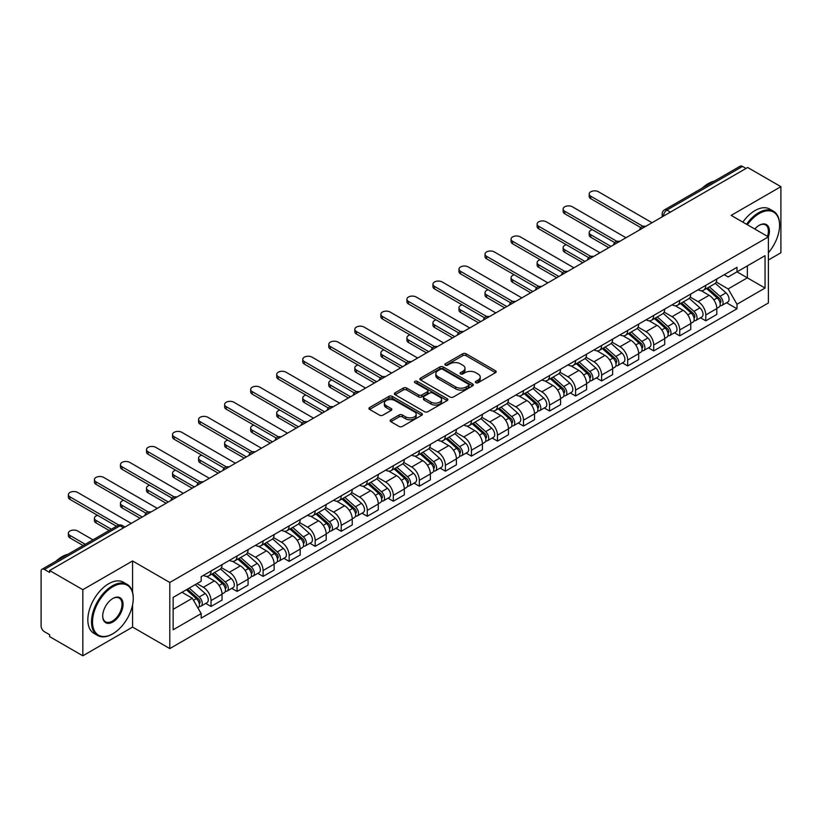 <?xml version="1.0" encoding="UTF-8"?>
<svg xmlns="http://www.w3.org/2000/svg" width="822" height="822" viewBox="0 0 822 822"><rect width="100%" height="100%" fill="white"/><g stroke="black" fill="none" stroke-linecap="round" stroke-linejoin="round"><path stroke-width="1.23" d="M475.815 382.713A1.623 0.935 0 0 0 478.106 382.713L495.512 372.664A2.322 1.336 0 0 0 496.19 371.719A2.322 1.336 0 0 0 495.512 370.773L466.023 353.748A2.322 1.336 0 0 0 462.745 353.748L445.339 363.797A1.623 0.935 0 0 0 444.866 364.454A1.623 0.935 0 0 0 445.339 365.122A1.623 0.935 0 0 0 447.63 365.122L449.881 363.817A7.419 4.285 0 0 1 460.371 363.817L462.827 365.235A7.419 4.285 0 0 1 464.995 368.266A7.419 4.285 0 0 1 462.827 371.297L460.577 372.592A1.623 0.935 0 0 0 460.104 373.26A1.623 0.935 0 0 0 460.577 373.918A1.623 0.935 0 0 0 462.868 373.918L465.118 372.613A7.419 4.285 0 0 1 475.609 372.613L478.065 374.031A7.419 4.285 0 0 1 480.233 377.062A7.419 4.285 0 0 1 478.065 380.093L475.815 381.387A1.623 0.935 0 0 0 475.342 382.055A1.623 0.935 0 0 0 475.815 382.713L475.815 381.387M390.82 419.775A2.322 1.336 0 0 0 390.142 420.72A2.322 1.336 0 0 0 390.82 421.665L399.091 426.443A2.322 1.336 0 0 0 402.369 426.443L421.707 415.274A2.322 1.336 0 0 0 422.385 414.329A2.322 1.336 0 0 0 421.707 413.384L392.207 396.358A2.322 1.336 0 0 0 388.929 396.358L369.602 407.527A2.322 1.336 0 0 0 368.924 408.472A2.322 1.336 0 0 0 369.602 409.418L379.6 415.182A2.322 1.336 0 0 0 382.867 415.182L391.149 410.404A2.322 1.336 0 0 0 391.827 409.459A2.322 1.336 0 0 0 391.149 408.513L386.186 405.657A6.196 3.576 0 0 1 384.377 403.119A6.196 3.576 0 0 1 388.2 399.821A6.196 3.576 0 0 1 394.95 400.591L414.37 411.801A6.196 3.576 0 0 1 416.189 414.329A6.196 3.576 0 0 1 412.356 417.638A6.196 3.576 0 0 1 405.606 416.867L402.369 414.997A2.322 1.336 0 0 0 399.091 414.997L390.82 419.775L390.82 421.665M169.794 582.469L132.578 560.974L82.827 589.693L49.618 570.519L747.681 167.493L780.9 186.666L731.159 215.385L768.385 236.88L169.794 582.469L169.794 648.579L768.385 302.989L768.385 236.88A14.395 8.312 -60 0 0 759.199 225.31L759.199 225.31A14.395 8.312 -60 0 0 754.781 229.03M450.045 397.026A2.322 1.336 0 0 0 453.323 397.026L472.66 385.857A2.322 1.336 0 0 0 473.338 384.912A2.322 1.336 0 0 0 472.66 383.966L443.171 366.941A2.322 1.336 0 0 0 439.893 366.941L420.556 378.099A2.322 1.336 0 0 0 419.878 379.045A2.322 1.336 0 0 0 420.556 379.99L450.045 397.026M415.552 383.062A1.623 0.935 0 0 1 417.196 383.299L447.147 400.591L427.851 411.73A2.322 1.336 0 0 1 424.573 411.73L395.074 394.704L395.074 392.813A2.322 1.336 0 0 0 394.396 393.759A2.322 1.336 0 0 0 395.074 394.704M395.074 392.813L403.355 388.035A2.322 1.336 0 0 1 406.633 388.035L418.593 394.94A2.322 1.336 0 0 0 421.871 394.94L427.358 391.775A2.322 1.336 0 0 0 428.036 390.83A2.322 1.336 0 0 0 427.358 389.885L414.905 382.692A1.623 0.935 0 0 1 414.432 382.025A1.623 0.935 0 0 1 415.429 381.161A1.623 0.935 0 0 1 417.196 381.367L447.178 398.68A2.322 1.336 0 0 1 447.856 399.626A2.322 1.336 0 0 1 447.178 400.571L447.178 398.68M82.827 589.693L82.827 655.802L49.618 636.629L49.618 634.697L44.439 631.717A4.716 2.723 -120 0 1 41.1 625.932L41.1 571.382A4.716 2.723 -120 0 1 42.076 569.225L117.69 525.566A4.716 2.723 60 0 1 120.053 525.803L44.439 569.451A4.716 2.723 -120 0 0 42.076 569.225M768.385 260.009L780.9 252.775L780.9 186.666M82.827 655.802L132.578 627.083L169.794 648.579M49.618 570.519L49.618 572.441L44.439 569.451M670.392 212.107L666.889 210.083A4.716 2.723 60 0 0 664.536 209.846L740.149 166.198A4.716 2.723 60 0 1 742.513 166.424L666.889 210.083A4.716 2.723 120 0 0 663.549 215.867L663.549 216.063M746.016 168.448L742.513 166.424M705.779 285.347A10.861 6.268 60 0 1 703.54 290.228L714.554 283.867A10.861 6.268 -120 0 0 716.805 278.987M690.151 297.04L698.104 301.643A10.861 6.268 60 0 1 705.79 314.939L716.805 308.579A10.861 6.268 -120 0 0 709.119 295.283L701.238 290.721M716.805 308.579L716.805 314.456L705.79 320.816L700.498 317.765M703.54 290.228A10.861 6.268 60 0 1 698.186 289.734M705.79 314.939L705.79 320.816M679.743 300.39A10.861 6.268 60 0 1 677.492 305.26L688.517 298.9A10.861 6.268 -120 0 0 690.757 294.029M674.461 332.797L679.743 335.849L690.757 329.488L690.757 323.611A10.861 6.268 -120 0 0 683.082 310.315L675.201 305.763M677.492 305.26A10.861 6.268 60 0 1 672.149 304.767M664.114 312.083L672.067 316.675A10.861 6.268 60 0 1 679.743 329.971L679.743 335.849M653.706 315.422A10.861 6.268 60 0 1 651.456 320.292L662.47 313.932A10.861 6.268 -120 0 0 664.721 309.062M648.424 347.84L653.706 350.881L664.721 344.521L664.721 338.643A10.861 6.268 -120 0 0 657.045 325.348L649.154 320.796M651.456 320.292A10.861 6.268 60 0 1 646.113 319.799M638.067 327.115L646.03 331.708A10.861 6.268 60 0 1 653.706 345.004L653.706 350.881M627.669 330.454A10.861 6.268 60 0 1 625.419 335.325L636.433 328.964A10.861 6.268 -120 0 0 638.684 324.094M622.388 362.872L627.669 365.924L638.684 359.563L638.684 353.676A10.861 6.268 -120 0 0 631.008 340.38L623.117 335.828M625.419 335.325A10.861 6.268 60 0 1 620.065 334.842M612.03 342.147L619.983 346.74A10.861 6.268 60 0 1 627.669 360.036L627.669 365.924M601.622 345.487A10.861 6.268 60 0 1 599.372 350.367L610.397 343.997A10.861 6.268 -120 0 0 612.647 339.126M596.34 377.904L601.622 380.956L612.647 374.596L612.647 368.718A10.861 6.268 -120 0 0 604.961 355.412L597.08 350.86M599.372 350.367A10.861 6.268 60 0 1 594.029 349.874M585.994 357.18L593.946 361.772A10.861 6.268 60 0 1 601.622 375.079L601.622 380.956M575.585 360.519A10.861 6.268 60 0 1 573.335 365.4L584.35 359.039A10.861 6.268 -120 0 0 586.6 354.159M570.304 392.937L575.585 395.988L586.6 389.628L586.6 383.751A10.861 6.268 -120 0 0 578.924 370.445L571.043 365.893M573.335 365.4A10.861 6.268 60 0 1 567.992 364.906M559.946 372.212L567.91 376.805A10.861 6.268 60 0 1 575.585 390.111L575.585 395.988M549.548 375.551A10.861 6.268 60 0 1 547.298 380.432L558.313 374.072A10.861 6.268 -120 0 0 560.563 369.191M544.267 407.969L549.548 411.021L560.563 404.66L560.563 398.783A10.861 6.268 -120 0 0 552.887 385.487L544.996 380.925M547.298 380.432A10.861 6.268 60 0 1 541.955 379.939M533.91 387.244L541.862 391.847A10.861 6.268 60 0 1 549.548 405.143L549.548 411.021M523.501 390.594A10.861 6.268 60 0 1 521.261 395.464L532.276 389.104A10.861 6.268 -120 0 0 534.526 384.234M518.22 423.001L523.501 426.053L534.526 419.693L534.526 413.815A10.861 6.268 -120 0 0 526.84 400.52L518.959 395.968M521.261 395.464A10.861 6.268 60 0 1 515.908 394.971M507.873 402.287L515.826 406.88A10.861 6.268 60 0 1 523.501 420.176L523.501 426.053M497.464 405.626A10.861 6.268 60 0 1 495.214 410.497L506.229 404.136A10.861 6.268 -120 0 0 508.479 399.266M492.183 438.044L497.464 441.085L508.479 434.725L508.479 428.848A10.861 6.268 -120 0 0 500.804 415.552L492.923 411M495.214 410.497A10.861 6.268 60 0 1 489.871 410.003M481.826 417.319L489.789 421.912A10.861 6.268 60 0 1 497.464 435.208L497.464 441.085M471.427 420.659A10.861 6.268 60 0 1 469.177 425.529L480.192 419.169A10.861 6.268 -120 0 0 482.442 414.298M466.146 453.076L471.427 456.128L482.442 449.757L482.442 443.88A10.861 6.268 -120 0 0 474.767 430.584L466.875 426.032M469.177 425.529A10.861 6.268 60 0 1 463.834 425.046M455.789 432.351L463.752 436.944A10.861 6.268 60 0 1 471.427 450.24L471.427 456.128M445.39 435.691A10.861 6.268 60 0 1 443.14 440.561L454.155 434.201A10.861 6.268 -120 0 0 456.405 429.331M440.099 468.108L445.39 471.16L456.405 464.8L456.405 458.923A10.861 6.268 -120 0 0 448.72 445.616L440.839 441.065M443.14 440.561A10.861 6.268 60 0 1 437.787 440.078M429.752 447.384L437.705 451.977A10.861 6.268 60 0 1 445.39 465.283L445.39 471.16M419.343 450.723A10.861 6.268 60 0 1 417.093 455.604L428.118 449.244A10.861 6.268 -120 0 0 430.358 444.363M414.062 483.141L419.343 486.192L430.358 479.832L430.358 473.955A10.861 6.268 -120 0 0 422.683 460.649L414.802 456.097M417.093 455.604A10.861 6.268 60 0 1 411.75 455.111M403.715 462.416L411.668 467.009A10.861 6.268 60 0 1 419.343 480.315L419.343 486.192M393.306 465.755A10.861 6.268 60 0 1 391.056 470.636L402.071 464.276A10.861 6.268 -120 0 0 404.321 459.395M388.025 498.173L393.306 501.225L404.321 494.865L404.321 488.987A10.861 6.268 -120 0 0 396.646 475.681L388.755 471.129M391.056 470.636A10.861 6.268 60 0 1 385.713 470.143M377.668 477.448L385.631 482.052A10.861 6.268 60 0 1 393.306 495.347L393.306 501.225M367.27 480.798A10.861 6.268 60 0 1 365.019 485.668L376.034 479.308A10.861 6.268 -120 0 0 378.284 474.438M361.988 513.205L367.27 516.257L378.284 509.897L378.284 504.02A10.861 6.268 -120 0 0 370.609 490.724L362.718 486.172M365.019 485.668A10.861 6.268 60 0 1 359.676 485.175M351.631 492.491L359.584 497.084A10.861 6.268 60 0 1 367.27 510.38L367.27 516.257M341.222 495.83A10.861 6.268 60 0 1 338.983 500.701L349.997 494.341A10.861 6.268 -120 0 0 352.248 489.47M335.941 528.248L341.222 531.289L352.248 524.929L352.248 519.052A10.861 6.268 -120 0 0 344.562 505.756L336.681 501.204M338.983 500.701A10.861 6.268 60 0 1 333.629 500.208M325.594 507.523L333.547 512.116A10.861 6.268 60 0 1 341.222 525.412L341.222 531.289M315.186 510.863A10.861 6.268 60 0 1 312.935 515.733L323.95 509.373A10.861 6.268 -120 0 0 326.2 504.503M309.904 543.28L315.186 546.322L326.2 539.962L326.2 534.084A10.861 6.268 -120 0 0 318.525 520.788L310.644 516.237M312.935 515.733A10.861 6.268 60 0 1 307.592 515.25M299.547 522.556L307.51 527.149A10.861 6.268 60 0 1 315.186 540.444L315.186 546.322M289.149 525.895A10.861 6.268 60 0 1 286.899 530.765L297.913 524.405A10.861 6.268 -120 0 0 300.164 519.535M283.867 558.313L289.149 561.364L300.164 555.004L300.164 549.117A10.861 6.268 -120 0 0 292.488 535.821L284.597 531.269M286.899 530.765A10.861 6.268 60 0 1 281.556 530.282M273.51 537.588L281.473 542.181A10.861 6.268 60 0 1 289.149 555.487L289.149 561.364M263.102 540.927A10.861 6.268 60 0 1 260.862 545.808L271.877 539.448A10.861 6.268 -120 0 0 274.127 534.567M257.82 573.345L263.102 576.397L274.127 570.036L274.127 564.159A10.861 6.268 -120 0 0 266.441 550.853L258.56 546.301M260.862 545.808A10.861 6.268 60 0 1 255.508 545.315M247.473 552.62L255.426 557.213A10.861 6.268 60 0 1 263.102 570.519L263.102 576.397M237.065 555.96A10.861 6.268 60 0 1 234.815 560.84L245.84 554.48A10.861 6.268 -120 0 0 248.08 549.599M231.783 588.377L237.065 591.429L248.08 585.069L248.08 579.191A10.861 6.268 -120 0 0 240.404 565.885L232.523 561.334M234.815 560.84A10.861 6.268 60 0 1 229.472 560.347M221.437 567.653L229.389 572.246A10.861 6.268 60 0 1 237.065 585.552L237.065 591.429M211.028 571.002A10.861 6.268 60 0 1 208.778 575.873L219.793 569.512A10.861 6.268 -120 0 0 222.043 564.642M205.747 603.41L211.028 606.461L222.043 600.101L222.043 594.224A10.861 6.268 -120 0 0 214.367 580.928L206.476 576.376M208.778 575.873A10.861 6.268 60 0 1 203.435 575.379M197.003 583.62L203.353 587.288A10.861 6.268 60 0 1 211.028 600.584L211.028 606.461M724.233 274.702L728.148 276.963L765.046 255.673L747.352 265.886L747.352 277.836L728.148 288.923L716.188 282.008M173.134 609.349L192.327 598.272L201.174 613.592L173.134 629.786L173.134 597.399L201.174 581.216L201.174 576.684L736.995 267.335L736.995 271.856L765.046 288.049L736.995 304.243L728.148 288.923M765.046 255.673L765.046 288.049M201.174 613.592L201.174 618.123L736.995 308.774L736.995 304.243M132.578 560.974L132.578 592.22M132.578 604.817L132.578 627.083M192.327 598.272L181.981 592.292M726.545 302.732L736.995 308.774M476.462 382.939L478.065 382.014A7.419 4.285 0 0 0 480.233 378.993L480.233 377.062M464.995 368.266L464.995 370.188A7.419 4.285 0 0 1 462.827 373.219L461.224 374.144M495.481 372.685L466.023 355.669A2.322 1.336 0 0 0 462.745 355.669L445.986 365.348M472.66 383.966L472.66 385.857L443.171 368.873A2.322 1.336 0 0 0 439.893 368.873L420.587 380.011M468.561 385.58A1.623 0.935 0 0 0 469.033 384.912A1.623 0.935 0 0 0 468.561 384.254L442.678 369.304A1.623 0.935 0 0 0 440.376 369.304L438.003 370.681A7.419 4.285 0 0 0 435.835 373.702A7.419 4.285 0 0 0 438.003 376.733L455.696 386.946A7.419 4.285 0 0 0 466.187 386.946L468.561 385.58L468.561 387.501A1.623 0.935 0 0 0 469.033 386.843L469.033 384.912M435.835 373.702L435.835 375.633A7.419 4.285 0 0 0 438.003 378.654L438.003 376.733M468.561 387.501L466.187 388.878A7.419 4.285 0 0 1 455.696 388.878L438.003 378.654M395.105 394.724L403.355 389.967L403.355 388.035M428.036 390.83L428.036 392.752A2.322 1.336 0 0 1 427.358 393.697L421.871 396.872A2.322 1.336 0 0 1 418.593 396.872L406.633 389.967A2.322 1.336 0 0 0 403.355 389.967M431.005 402.102A6.196 3.576 0 0 0 437.756 402.883A6.196 3.576 0 0 0 441.578 399.574A6.196 3.576 0 0 0 439.77 397.047L432.927 393.101A2.322 1.336 0 0 0 429.649 393.101L424.162 396.266A2.322 1.336 0 0 0 423.484 397.211A2.322 1.336 0 0 0 424.162 398.156L431.005 402.102L431.005 404.034A6.196 3.576 0 0 0 437.756 404.814A6.196 3.576 0 0 0 441.578 401.506L441.578 399.574M423.484 397.211L423.484 399.143A2.322 1.336 0 0 0 424.162 400.088L424.162 398.156M431.005 404.034L424.162 400.088M416.189 414.329L416.189 416.261A6.196 3.576 0 0 1 412.356 419.569A6.196 3.576 0 0 1 405.606 418.788L402.369 416.918A2.322 1.336 0 0 0 399.091 416.918L390.851 421.686M384.377 403.119L384.377 405.051A6.196 3.576 0 0 0 386.186 407.578L386.186 405.657M391.118 410.425L386.186 407.578M421.676 415.295L392.207 398.29A2.322 1.336 0 0 0 388.929 398.29L369.633 409.428M706.54 288.491L717.154 297.965A5.898 3.411 60 0 1 719.003 307.089L716.805 308.363M706.817 288.748L711.811 291.625M592.354 229.687A5.425 3.134 -0 0 0 589.189 232.544A5.425 3.134 -0 0 0 590.771 234.753L610.972 246.415M707.608 287.875L719.414 298.407A2.836 1.634 60 0 1 720.308 302.794A2.836 1.634 60 0 1 720.051 302.897M709.376 286.857L719.99 296.321A5.898 3.411 60 0 1 721.839 305.445A5.898 3.411 60 0 1 720.062 305.64M715.294 283.302L726.001 292.858A5.898 3.411 60 0 1 727.85 301.982L721.839 305.445M608.804 247.669L590.771 237.26A5.425 3.134 180 0 1 589.189 235.051L589.189 232.544M640.811 227.602L590.771 198.708A5.425 3.134 180 0 1 589.189 196.499L589.189 193.992A5.425 3.134 -0 0 0 590.771 196.211L642.968 226.338M652.031 222.711L598.457 191.773A5.425 3.134 -0 0 0 592.539 191.094A5.425 3.134 -0 0 0 589.189 193.992M680.503 303.524L691.107 312.997A5.898 3.411 60 0 1 692.967 322.121L690.757 323.395M680.78 303.78L685.774 306.657M566.307 244.73A5.425 3.134 -0 0 0 563.142 247.576A5.425 3.134 -0 0 0 564.735 249.796L584.935 261.447M681.572 302.907L693.378 313.449A2.836 1.634 60 0 1 694.261 317.826A2.836 1.634 60 0 1 694.004 317.929M683.339 301.89L693.943 311.353A5.898 3.411 60 0 1 695.802 320.488A5.898 3.411 60 0 1 694.015 320.672M689.257 298.335L699.954 307.89A5.898 3.411 60 0 1 701.813 317.015L695.802 320.488M582.767 262.701L564.735 252.292A5.425 3.134 180 0 1 563.142 250.083L563.142 247.576M654.456 318.566L665.07 328.029A5.898 3.411 60 0 1 666.919 337.154L664.721 338.428M654.744 318.813L659.737 321.7M540.27 259.762A5.425 3.134 -0 0 0 537.105 262.608A5.425 3.134 -0 0 0 538.698 264.828L558.888 276.49M655.524 317.939L667.341 328.481A2.836 1.634 60 0 1 668.224 332.859A2.836 1.634 60 0 1 667.967 332.961M657.292 316.922L667.906 326.396A5.898 3.411 60 0 1 669.755 335.52A5.898 3.411 60 0 1 667.978 335.705M663.21 313.367L673.917 322.923A5.898 3.411 60 0 1 675.766 332.047L669.755 335.52M556.72 277.733L538.698 267.335A5.425 3.134 180 0 1 537.105 265.116L537.105 262.608M628.419 333.598L639.033 343.062A5.898 3.411 60 0 1 640.883 352.186L638.684 353.46M628.696 333.845L633.69 336.732M514.233 274.795A5.425 3.134 -0 0 0 511.068 277.641A5.425 3.134 -0 0 0 512.661 279.86L532.851 291.522M629.488 332.982L641.294 343.514A2.836 1.634 60 0 1 642.188 347.891A2.836 1.634 60 0 1 641.931 347.994M631.255 331.954L641.869 341.428A5.898 3.411 60 0 1 643.718 350.552A5.898 3.411 60 0 1 641.941 350.737M637.173 328.41L647.88 337.955A5.898 3.411 60 0 1 649.729 347.079L643.718 350.552M530.683 292.776L512.661 282.367A5.425 3.134 180 0 1 511.068 280.148L511.068 277.641M614.774 242.634L564.735 213.751A5.425 3.134 180 0 1 563.142 211.531L563.142 209.024A5.425 3.134 -0 0 0 564.735 211.244L616.932 241.37M625.994 237.743L572.41 206.805A5.425 3.134 -0 0 0 566.502 206.127A5.425 3.134 -0 0 0 563.142 209.024M588.737 257.666L538.698 228.783A5.425 3.134 180 0 1 537.105 226.564L537.105 224.057A5.425 3.134 -0 0 0 538.698 226.276L590.884 256.413M599.957 252.775L546.373 221.848A5.425 3.134 -0 0 0 540.455 221.159A5.425 3.134 -0 0 0 537.105 224.057M562.69 272.709L512.661 243.815A5.425 3.134 180 0 1 511.068 241.596L511.068 239.089A5.425 3.134 -0 0 0 512.661 241.308L564.848 271.445M573.92 267.808L520.336 236.88A5.425 3.134 -0 0 0 514.418 236.202A5.425 3.134 -0 0 0 511.068 239.089M768.385 252.755A28.801 16.625 120 0 0 779.564 225.31A28.801 16.625 120 0 0 759.199 213.556A28.801 16.625 120 0 0 747.373 224.745M746.52 224.252A29.51 17.036 -60 0 1 758.696 212.682A29.51 17.036 -60 0 1 773.451 211.223A29.51 17.036 -60 0 1 779.564 224.735A29.51 17.036 -60 0 1 779.564 225.023M767.501 236.366A13.697 7.901 120 0 0 765.549 224.92A13.697 7.901 120 0 0 758.942 225.464M702.327 188.033A29.51 17.036 -60 0 1 708.287 183.583A29.51 17.036 -60 0 1 714.256 181.148M742.841 222.135A29.51 17.036 -60 0 1 755.028 210.566A29.51 17.036 -60 0 1 769.782 209.107L773.451 211.223M112.378 634.029L112.881 633.731A28.801 16.625 120 0 0 133.246 598.467A28.801 16.625 120 0 0 112.881 586.703A28.801 16.625 120 0 0 92.516 621.977A28.801 16.625 120 0 0 112.881 633.731L112.378 634.029A29.51 17.036 -60 0 1 97.623 635.488A29.51 17.036 -60 0 1 93.102 611.845A29.51 17.036 -60 0 1 112.378 585.839A29.51 17.036 -60 0 1 127.133 584.38A29.51 17.036 -60 0 1 133.246 597.882A29.51 17.036 -60 0 1 133.236 598.18M112.881 598.467L112.881 598.467A14.395 8.312 -60 0 1 123.064 604.345A14.395 8.312 -60 0 1 112.881 621.977A14.395 8.312 -60 0 1 102.699 616.099A14.395 8.312 -60 0 1 112.881 598.467L112.881 598.467M102.699 615.801A13.697 7.901 120 0 0 105.535 621.792A13.697 7.901 120 0 0 112.378 621.113A13.697 7.901 120 0 0 121.317 609.051A13.697 7.901 120 0 0 119.221 598.077A13.697 7.901 120 0 0 112.624 598.611M55.999 561.179A29.51 17.036 -60 0 1 61.969 556.73A29.51 17.036 -60 0 1 67.928 554.295M97.623 635.488L93.955 633.361A29.51 17.036 -60 0 1 89.423 609.719A29.51 17.036 -60 0 1 108.699 583.723A29.51 17.036 -60 0 1 123.454 582.253L127.133 584.38M602.382 348.631L612.986 358.094A5.898 3.411 60 0 1 614.846 367.218L612.637 368.492M602.66 348.877L607.653 351.765M488.196 289.827A5.425 3.134 -0 0 0 485.021 292.673A5.425 3.134 -0 0 0 486.614 294.893L506.814 306.555M603.451 348.014L615.257 358.546A2.836 1.634 60 0 1 616.14 362.923A2.836 1.634 60 0 1 615.884 363.026M605.218 346.987L615.822 356.46A5.898 3.411 60 0 1 617.682 365.585A5.898 3.411 60 0 1 615.894 365.769M611.136 343.442L621.833 352.987A5.898 3.411 60 0 1 623.692 362.112L617.682 365.585M504.646 307.808L486.614 297.4A5.425 3.134 180 0 1 485.021 295.18L485.021 292.673M576.335 363.663L586.949 373.126A5.898 3.411 60 0 1 588.799 382.261L586.6 383.525M576.623 363.91L581.616 366.797M462.149 304.859A5.425 3.134 -0 0 0 458.984 307.705A5.425 3.134 -0 0 0 460.577 309.925L480.778 321.587M577.414 363.047L589.22 373.578A2.836 1.634 60 0 1 590.104 377.966A2.836 1.634 60 0 1 589.847 378.069M579.181 362.029L589.785 371.493A5.898 3.411 60 0 1 591.645 380.617A5.898 3.411 60 0 1 589.857 380.812M585.089 358.474L595.796 368.02A5.898 3.411 60 0 1 597.645 377.154L591.645 380.617M478.599 322.841L460.577 312.432A5.425 3.134 180 0 1 458.984 310.213L458.984 307.705M536.653 287.741L486.614 258.848A5.425 3.134 180 0 1 485.021 256.628L485.021 254.132A5.425 3.134 -0 0 0 486.614 256.341L538.811 286.477M547.873 282.85L494.289 251.912A5.425 3.134 -0 0 0 488.381 251.234A5.425 3.134 -0 0 0 485.021 254.132M510.616 302.773L460.577 273.88A5.425 3.134 180 0 1 458.984 271.671L458.984 269.164A5.425 3.134 -0 0 0 460.577 271.373L512.774 301.51M521.836 297.883L468.252 266.945A5.425 3.134 -0 0 0 462.334 266.266A5.425 3.134 -0 0 0 458.984 269.164M550.298 378.695L560.912 388.169A5.898 3.411 60 0 1 562.762 397.293L560.563 398.567M550.576 378.952L555.569 381.829M436.112 319.892A5.425 3.134 -0 0 0 432.947 322.748A5.425 3.134 -0 0 0 434.54 324.957L454.73 336.619M551.367 378.079L563.173 388.611A2.836 1.634 60 0 1 564.067 392.998A2.836 1.634 60 0 1 563.81 393.101M553.134 377.062L563.748 386.525A5.898 3.411 60 0 1 565.598 395.649A5.898 3.411 60 0 1 563.82 395.844M559.052 373.507L569.759 383.062A5.898 3.411 60 0 1 571.609 392.186L565.598 395.649M452.562 337.873L434.54 327.464A5.425 3.134 180 0 1 432.947 325.245L432.947 322.748M524.261 393.728L534.865 403.201A5.898 3.411 60 0 1 536.725 412.325L534.516 413.6M524.539 393.985L529.532 396.862M410.075 334.924A5.425 3.134 -0 0 0 406.911 337.78A5.425 3.134 -0 0 0 408.493 340L428.694 351.652M525.33 393.111L537.136 403.653A2.836 1.634 60 0 1 538.03 408.031A2.836 1.634 60 0 1 537.763 408.133M527.097 392.094L537.711 401.557A5.898 3.411 60 0 1 539.561 410.692A5.898 3.411 60 0 1 537.773 410.877M533.016 388.539L543.712 398.095A5.898 3.411 60 0 1 545.572 407.219L539.561 410.692M426.526 352.905L408.493 342.497A5.425 3.134 180 0 1 406.911 340.287L406.911 337.78M498.214 408.76L508.828 418.234A5.898 3.411 60 0 1 510.678 427.358L508.479 428.632M498.502 409.017L503.496 411.904M384.028 349.967A5.425 3.134 -0 0 0 380.863 352.813A5.425 3.134 -0 0 0 382.456 355.032L402.657 366.694M499.293 408.144L511.099 418.686A2.836 1.634 60 0 1 511.983 423.063A2.836 1.634 60 0 1 511.726 423.166M501.06 407.126L511.664 416.6A5.898 3.411 60 0 1 513.524 425.724A5.898 3.411 60 0 1 511.736 425.909M506.969 403.571L517.675 413.127A5.898 3.411 60 0 1 519.525 422.251L513.524 425.724M400.478 367.937L382.456 357.539A5.425 3.134 180 0 1 380.863 355.32L380.863 352.813M472.177 423.803L482.791 433.266A5.898 3.411 60 0 1 484.641 442.39L482.442 443.664M472.455 424.049L477.459 426.937M357.991 364.999A5.425 3.134 -0 0 0 354.827 367.845A5.425 3.134 -0 0 0 356.419 370.064L376.61 381.727M473.246 423.176L485.052 433.718A2.836 1.634 60 0 1 485.946 438.095A2.836 1.634 60 0 1 485.689 438.198M475.013 422.159L485.627 431.632A5.898 3.411 60 0 1 487.477 440.756A5.898 3.411 60 0 1 485.699 440.941M480.932 418.603L491.638 428.159A5.898 3.411 60 0 1 493.488 437.283L487.477 440.756M374.442 382.98L356.419 372.572A5.425 3.134 180 0 1 354.827 370.352L354.827 367.845M446.141 438.835L456.755 448.298A5.898 3.411 60 0 1 458.604 457.422L456.405 458.697M446.418 439.082L451.412 441.969M331.954 380.031A5.425 3.134 -0 0 0 328.79 382.877A5.425 3.134 -0 0 0 330.372 385.097L350.573 396.759M447.209 438.218L459.015 448.75A2.836 1.634 60 0 1 459.909 453.128A2.836 1.634 60 0 1 459.652 453.23M448.976 437.191L459.59 446.665A5.898 3.411 60 0 1 461.44 455.789A5.898 3.411 60 0 1 459.662 455.974M454.895 433.646L465.601 443.192A5.898 3.411 60 0 1 467.451 452.316L461.44 455.789M348.405 398.012L330.372 387.604A5.425 3.134 180 0 1 328.79 385.384L328.79 382.877M420.104 453.867L430.707 463.331A5.898 3.411 60 0 1 432.567 472.465L430.358 473.729M420.381 454.114L425.375 457.001M305.907 395.063A5.425 3.134 -0 0 0 302.743 397.91A5.425 3.134 -0 0 0 304.335 400.129L324.536 411.791M421.172 453.251L432.978 463.783A2.836 1.634 60 0 1 433.862 468.17A2.836 1.634 60 0 1 433.605 468.263M422.94 452.234L433.543 461.697A5.898 3.411 60 0 1 435.403 470.821A5.898 3.411 60 0 1 433.615 471.016M428.858 448.678L439.554 458.224A5.898 3.411 60 0 1 441.414 467.358L435.403 470.821M322.368 413.045L304.335 402.636A5.425 3.134 180 0 1 302.743 400.417L302.743 397.91M394.057 468.9L404.671 478.373A5.898 3.411 60 0 1 406.52 487.497L404.321 488.761M394.344 469.157L399.338 472.034M279.87 410.096A5.425 3.134 -0 0 0 276.706 412.952A5.425 3.134 -0 0 0 278.298 415.161L298.489 426.824M395.125 468.283L406.941 478.815A2.836 1.634 60 0 1 407.825 483.202A2.836 1.634 60 0 1 407.568 483.305M396.892 467.266L407.507 476.729A5.898 3.411 60 0 1 409.356 485.853A5.898 3.411 60 0 1 407.578 486.049M402.811 463.711L413.517 473.267A5.898 3.411 60 0 1 415.367 482.391L409.356 485.853M296.321 428.077L278.298 417.668A5.425 3.134 180 0 1 276.706 415.449L276.706 412.952M368.02 483.932L378.634 493.406A5.898 3.411 60 0 1 380.483 502.53L378.284 503.804M368.297 484.189L373.291 487.066M253.834 425.128A5.425 3.134 -0 0 0 250.669 427.985A5.425 3.134 -0 0 0 252.262 430.194L272.452 441.856M369.088 483.315L380.894 493.858A2.836 1.634 60 0 1 381.788 498.235A2.836 1.634 60 0 1 381.531 498.338M370.856 482.298L381.47 491.762A5.898 3.411 60 0 1 383.319 500.886A5.898 3.411 60 0 1 381.542 501.081M376.774 478.743L387.481 488.299A5.898 3.411 60 0 1 389.33 497.423L383.319 500.886M270.284 443.109L252.262 432.701A5.425 3.134 180 0 1 250.669 430.492L250.669 427.985M484.569 317.806L434.54 288.912A5.425 3.134 180 0 1 432.947 286.703L432.947 284.196A5.425 3.134 -0 0 0 434.54 286.416L486.727 316.542M495.8 312.915L442.215 281.977A5.425 3.134 -0 0 0 436.297 281.299A5.425 3.134 -0 0 0 432.947 284.196M458.532 332.838L408.493 303.955A5.425 3.134 180 0 1 406.911 301.736L406.911 299.229A5.425 3.134 -0 0 0 408.493 301.448L460.69 331.574M469.752 327.947L416.179 297.009A5.425 3.134 -0 0 0 410.26 296.331A5.425 3.134 -0 0 0 406.911 299.229M432.495 347.87L382.456 318.987A5.425 3.134 180 0 1 380.863 316.768L380.863 314.261A5.425 3.134 -0 0 0 382.456 316.48L434.653 346.617M443.716 342.98L390.131 312.041A5.425 3.134 -0 0 0 384.213 311.363A5.425 3.134 -0 0 0 380.863 314.261M406.458 362.913L356.419 334.02A5.425 3.134 180 0 1 354.827 331.8L354.827 329.293A5.425 3.134 -0 0 0 356.419 331.513L408.606 361.649M417.679 358.012L364.095 327.084A5.425 3.134 -0 0 0 358.176 326.406A5.425 3.134 -0 0 0 354.827 329.293M380.411 377.945L330.372 349.052A5.425 3.134 180 0 1 328.79 346.833L328.79 344.336A5.425 3.134 -0 0 0 330.372 346.545L382.569 376.682M391.642 373.054L338.058 342.116A5.425 3.134 -0 0 0 332.139 341.438A5.425 3.134 -0 0 0 328.79 344.336M354.374 392.978L304.335 364.084A5.425 3.134 180 0 1 302.743 361.875L302.743 359.368A5.425 3.134 -0 0 0 304.335 361.577L356.532 391.714M365.595 388.087L312.011 357.149A5.425 3.134 -0 0 0 306.103 356.471A5.425 3.134 -0 0 0 302.743 359.368M328.338 408.01L278.298 379.117A5.425 3.134 180 0 1 276.706 376.908L276.706 374.4A5.425 3.134 -0 0 0 278.298 376.62L330.485 406.746M339.558 403.119L285.974 372.181A5.425 3.134 -0 0 0 280.055 371.503A5.425 3.134 -0 0 0 276.706 374.4M302.291 423.042L252.262 394.159A5.425 3.134 180 0 1 250.669 391.94L250.669 389.433A5.425 3.134 -0 0 0 252.262 391.652L304.448 421.778M313.521 418.151L259.937 387.213A5.425 3.134 -0 0 0 254.019 386.535A5.425 3.134 -0 0 0 250.669 389.433M341.983 498.964L352.587 508.438A5.898 3.411 60 0 1 354.446 517.562L352.237 518.836M342.26 499.221L347.254 502.108M227.797 440.171A5.425 3.134 -0 0 0 224.622 443.017A5.425 3.134 -0 0 0 226.214 445.236L246.415 456.898M343.051 498.348L354.857 508.89A2.836 1.634 60 0 1 355.751 513.267A2.836 1.634 60 0 1 355.484 513.37M344.819 497.331L355.433 506.794A5.898 3.411 60 0 1 357.282 515.928A5.898 3.411 60 0 1 355.494 516.113M350.737 493.775L361.433 503.331A5.898 3.411 60 0 1 363.293 512.455L357.282 515.928M244.247 458.142L226.214 447.743A5.425 3.134 180 0 1 224.622 445.524L224.622 443.017M315.936 514.007L326.55 523.47A5.898 3.411 60 0 1 328.399 532.594L326.2 533.868M316.223 514.253L321.217 517.141M201.75 455.203A5.425 3.134 -0 0 0 198.585 458.049A5.425 3.134 -0 0 0 200.178 460.269L220.378 471.931M317.015 513.38L328.821 523.922A2.836 1.634 60 0 1 329.704 528.299A2.836 1.634 60 0 1 329.447 528.402M318.782 512.363L329.386 521.836A5.898 3.411 60 0 1 331.245 530.961A5.898 3.411 60 0 1 329.458 531.146M324.69 508.808L335.397 518.363A5.898 3.411 60 0 1 337.246 527.488L331.245 530.961M218.2 473.184L200.178 462.776A5.425 3.134 180 0 1 198.585 460.556L198.585 458.049M289.899 529.039L300.513 538.502A5.898 3.411 60 0 1 302.362 547.627L300.164 548.901M290.176 529.286L295.18 532.173M175.713 470.235A5.425 3.134 -0 0 0 172.548 473.082A5.425 3.134 -0 0 0 174.141 475.301L194.331 486.963M290.967 528.423L302.773 538.955A2.836 1.634 60 0 1 303.667 543.332A2.836 1.634 60 0 1 303.41 543.434M292.735 527.395L303.349 536.869A5.898 3.411 60 0 1 305.198 545.993A5.898 3.411 60 0 1 303.421 546.178M298.653 523.85L309.36 533.396A5.898 3.411 60 0 1 311.209 542.52L305.198 545.993M192.163 488.217L174.141 477.808A5.425 3.134 180 0 1 172.548 475.589L172.548 473.082M263.862 544.072L274.466 553.535A5.898 3.411 60 0 1 276.326 562.669L274.116 563.933M264.139 544.318L269.133 547.205M149.676 485.268A5.425 3.134 -0 0 0 146.511 488.114A5.425 3.134 -0 0 0 148.094 490.333L168.294 501.995M264.931 543.455L276.737 553.987A2.836 1.634 60 0 1 277.63 558.364A2.836 1.634 60 0 1 277.363 558.467M266.698 542.428L277.312 551.901A5.898 3.411 60 0 1 279.161 561.025A5.898 3.411 60 0 1 277.374 561.221M272.616 538.883L283.313 548.428A5.898 3.411 60 0 1 285.172 557.552L279.161 561.025M166.126 503.249L148.094 492.84A5.425 3.134 180 0 1 146.511 490.621L146.511 488.114M237.815 559.104L248.429 568.577A5.898 3.411 60 0 1 250.278 577.702L248.08 578.965M238.103 559.361L243.096 562.238M123.629 500.3A5.425 3.134 -0 0 0 120.464 503.156A5.425 3.134 -0 0 0 122.057 505.366L142.257 517.028M238.894 558.487L250.7 569.019A2.836 1.634 60 0 1 251.583 573.407A2.836 1.634 60 0 1 251.327 573.509M240.661 557.47L251.265 566.933A5.898 3.411 60 0 1 253.125 576.058A5.898 3.411 60 0 1 251.337 576.253M246.569 553.915L257.276 563.46A5.898 3.411 60 0 1 259.125 572.595L253.125 576.058M140.089 518.281L122.057 507.873A5.425 3.134 180 0 1 120.464 505.653L120.464 503.156M211.778 574.136L222.392 583.61A5.898 3.411 60 0 1 224.242 592.734L222.043 594.008M212.066 574.393L217.059 577.27M97.592 515.332A5.425 3.134 -0 0 0 94.427 518.189A5.425 3.134 -0 0 0 96.02 520.398L111.33 529.245M212.847 573.52L224.653 584.052A2.836 1.634 60 0 1 225.547 588.439A2.836 1.634 60 0 1 225.29 588.542M214.614 572.502L225.228 581.966A5.898 3.411 60 0 1 227.078 591.09A5.898 3.411 60 0 1 225.3 591.285M220.532 568.947L231.239 578.503A5.898 3.411 60 0 1 233.088 587.627L227.078 591.09M109.151 530.498L96.02 522.905A5.425 3.134 180 0 1 94.427 520.696L94.427 518.189M276.254 438.075L226.214 409.192A5.425 3.134 180 0 1 224.622 406.972L224.622 404.465A5.425 3.134 -0 0 0 226.214 406.685L278.411 436.821M287.474 433.184L233.9 402.246A5.425 3.134 -0 0 0 227.982 401.568A5.425 3.134 -0 0 0 224.622 404.465M250.217 453.117L200.178 424.224A5.425 3.134 180 0 1 198.585 422.005L198.585 419.497A5.425 3.134 -0 0 0 200.178 421.717L252.375 451.853M261.437 448.216L207.853 417.288A5.425 3.134 -0 0 0 201.935 416.6A5.425 3.134 -0 0 0 198.585 419.497M224.18 468.15L174.141 439.256A5.425 3.134 180 0 1 172.548 437.037L172.548 434.54A5.425 3.134 -0 0 0 174.141 436.749L226.327 466.886M235.4 463.259L181.816 432.321A5.425 3.134 -0 0 0 175.898 431.642A5.425 3.134 -0 0 0 172.548 434.54M198.133 483.182L148.094 454.289A5.425 3.134 180 0 1 146.511 452.079L146.511 449.572A5.425 3.134 -0 0 0 148.094 451.781L200.291 481.918M209.353 478.291L155.779 447.353A5.425 3.134 -0 0 0 149.861 446.675A5.425 3.134 -0 0 0 146.511 449.572M172.096 498.214L122.057 469.321A5.425 3.134 180 0 1 120.464 467.112L120.464 464.605A5.425 3.134 -0 0 0 122.057 466.824L174.254 496.95M183.316 493.323L129.732 462.385A5.425 3.134 -0 0 0 123.814 461.707A5.425 3.134 -0 0 0 120.464 464.605M146.059 513.247L96.02 484.363A5.425 3.134 180 0 1 94.427 482.144L94.427 479.637A5.425 3.134 -0 0 0 96.02 481.856L148.207 511.983M157.279 508.356L103.695 477.418A5.425 3.134 -0 0 0 97.777 476.739A5.425 3.134 -0 0 0 94.427 479.637M186.389 589.754L196.355 598.642A5.898 3.411 60 0 1 198.205 607.766L197.907 607.931M186.491 589.693L191.012 592.302M92.968 539.838L77.658 531.002A5.425 3.134 -0 0 0 71.74 530.324A5.425 3.134 -0 0 0 68.39 533.221A5.425 3.134 -0 0 0 69.973 535.441L85.283 544.277M187.457 589.138L198.616 599.094A2.836 1.634 60 0 1 199.51 603.471A2.836 1.634 60 0 1 199.253 603.574M189.224 588.11L199.191 596.998A5.898 3.411 60 0 1 201.041 606.133A5.898 3.411 60 0 1 199.263 606.317M195.235 584.648L205.202 593.535A5.898 3.411 60 0 1 207.052 602.66L201.041 606.133M83.114 545.531L69.973 537.937A5.425 3.134 180 0 1 68.39 535.728L68.39 533.221M116.498 526.255L69.973 499.396A5.425 3.134 180 0 1 68.39 497.176L68.39 494.669A5.425 3.134 -0 0 0 69.973 496.889L118.83 525.094M131.243 523.388L77.658 492.45A5.425 3.134 -0 0 0 71.74 491.772A5.425 3.134 -0 0 0 68.39 494.669M663.724 215.96L663.549 215.867A4.716 2.723 0 0 1 662.172 213.936L662.172 216.854M237.065 585.552L248.08 579.191M263.102 570.519L274.127 564.159M289.149 555.487L300.164 549.117M315.186 540.444L326.2 534.084M341.222 525.412L352.248 519.052M367.27 510.38L378.284 504.02M393.306 495.347L404.321 488.987M419.343 480.315L430.358 473.955M445.39 465.283L456.405 458.923M471.427 450.24L482.442 443.88M497.464 435.208L508.479 428.848M523.501 420.176L534.526 413.815M549.548 405.143L560.563 398.783M575.585 390.111L586.6 383.751M601.622 375.079L612.647 368.718M627.669 360.036L638.684 353.676M653.706 345.004L664.721 338.643M679.743 329.971L690.757 323.611M211.028 600.584L222.043 594.224M203.353 587.288L214.367 580.928M229.389 572.246L240.404 565.885M255.426 557.213L266.441 550.853M281.473 542.181L292.488 535.821M307.51 527.149L318.525 520.788M333.547 512.116L344.562 505.756M359.584 497.084L370.609 490.724M385.631 482.052L396.646 475.681M411.668 467.009L422.683 460.649M437.705 451.977L448.72 445.616M463.752 436.944L474.767 430.584M489.789 421.912L500.804 415.552M515.826 406.88L526.84 400.52M541.862 391.847L552.887 385.487M567.91 376.805L578.924 370.445M593.946 361.772L604.961 355.412M619.983 346.74L631.008 340.38M646.03 331.708L657.045 325.348M672.067 316.675L683.082 310.315M698.104 301.643L709.119 295.283M645.229 226.636A4.716 2.723 120 0 0 643.153 227.838M619.192 241.668A4.716 2.723 120 0 0 617.106 242.87M593.155 256.7A4.716 2.723 120 0 0 591.069 257.913M567.118 271.743A4.716 2.723 120 0 0 565.033 272.945M541.071 286.775A4.716 2.723 120 0 0 538.985 287.977M515.034 301.808A4.716 2.723 120 0 0 512.949 303.01M488.998 316.84A4.716 2.723 120 0 0 486.912 318.042M462.95 331.872A4.716 2.723 120 0 0 460.865 333.074M436.914 346.905A4.716 2.723 120 0 0 434.828 348.117M410.877 361.947A4.716 2.723 120 0 0 408.791 363.149M384.83 376.979A4.716 2.723 120 0 0 382.754 378.182M358.793 392.012A4.716 2.723 120 0 0 356.707 393.214M332.756 407.044A4.716 2.723 120 0 0 330.67 408.246M306.719 422.076A4.716 2.723 120 0 0 304.633 423.279M280.672 437.109A4.716 2.723 120 0 0 278.586 438.321M254.635 452.151A4.716 2.723 120 0 0 252.549 453.354M228.598 467.184A4.716 2.723 120 0 0 226.512 468.386M202.551 482.216A4.716 2.723 120 0 0 200.465 483.418M176.514 497.248A4.716 2.723 120 0 0 174.428 498.451M150.477 512.281A4.716 2.723 120 0 0 148.392 513.483M123.557 527.827L120.053 525.803A4.716 2.723 120 0 1 122.416 525.566A4.716 4.716 0 0 0 117.69 525.566M478.065 382.014L478.065 380.093M460.577 373.918L460.577 372.592M462.827 373.219L462.827 371.297M445.339 365.122L445.339 363.797M462.745 355.669L462.745 353.748M466.023 355.669L466.023 353.748M495.512 372.664L495.512 370.773M420.556 379.99L420.556 378.099M439.893 368.873L439.893 366.941M443.171 368.873L443.171 366.941M455.696 388.878L455.696 386.946M466.187 388.878L466.187 386.946M406.633 389.967L406.633 388.035M418.593 396.872L418.593 394.94M421.871 396.872L421.871 394.94M427.358 393.697L427.358 391.775M417.196 383.299L417.196 381.367M399.091 416.918L399.091 414.997M402.369 416.918L402.369 414.997M405.606 418.788L405.606 416.867M391.149 410.404L391.149 408.513M369.602 409.418L369.602 407.527M388.929 398.29L388.929 396.358M392.207 398.29L392.207 396.358M421.707 415.274L421.707 413.384M717.154 297.965L713.845 299.876M720.894 301.499L719.825 302.106M726.001 292.858L719.99 296.321M590.771 237.26L590.771 234.753M590.771 196.211L590.771 198.708M691.107 312.997L687.798 314.908M694.847 316.532L693.789 317.138M699.954 307.89L693.943 311.353M564.735 252.292L564.735 249.796M665.07 328.029L661.761 329.941M668.81 331.564L667.752 332.18M673.917 322.923L667.906 326.396M538.698 267.335L538.698 264.828M639.033 343.062L635.725 344.973M642.773 346.596L641.705 347.213M647.88 337.955L641.869 341.428M512.661 282.367L512.661 279.86M564.735 211.244L564.735 213.751M538.698 226.276L538.698 228.783M512.661 241.308L512.661 243.815M612.986 358.094L609.677 360.005M616.736 361.629L615.668 362.245M621.833 352.987L615.822 356.46M486.614 297.4L486.614 294.893M586.949 373.126L583.641 375.038M590.689 376.661L589.631 377.277M595.796 368.02L589.785 371.493M460.577 312.432L460.577 309.925M486.614 256.341L486.614 258.848M460.577 271.373L460.577 273.88M560.912 388.169L557.604 390.08M564.652 391.693L563.584 392.31M569.759 383.062L563.748 386.525M434.54 327.464L434.54 324.957M534.865 403.201L531.557 405.112M538.616 406.736L537.547 407.342M543.712 398.095L537.711 401.557M408.493 342.497L408.493 340M508.828 418.234L505.52 420.145M512.568 421.768L511.51 422.385M517.675 413.127L511.664 416.6M382.456 357.539L382.456 355.032M482.791 433.266L479.483 435.177M486.532 436.801L485.473 437.417M491.638 428.159L485.627 431.632M356.419 372.572L356.419 370.064M456.755 448.298L453.446 450.209M460.495 451.833L459.426 452.449M465.601 443.192L459.59 446.665M330.372 387.604L330.372 385.097M430.707 463.331L427.399 465.242M434.448 466.865L433.389 467.482M439.554 458.224L433.543 461.697M304.335 402.636L304.335 400.129M404.671 478.373L401.362 480.284M408.411 481.898L407.352 482.514M413.517 473.267L407.507 476.729M278.298 417.668L278.298 415.161M378.634 493.406L375.325 495.317M382.374 496.94L381.305 497.546M387.481 488.299L381.47 491.762M252.262 432.701L252.262 430.194M434.54 286.416L434.54 288.912M408.493 301.448L408.493 303.955M382.456 316.48L382.456 318.987M356.419 331.513L356.419 334.02M330.372 346.545L330.372 349.052M304.335 361.577L304.335 364.084M278.298 376.62L278.298 379.117M252.262 391.652L252.262 394.159M352.587 508.438L349.278 510.349M356.337 511.972L355.268 512.589M361.433 503.331L355.433 506.794M226.214 447.743L226.214 445.236M326.55 523.47L323.241 525.381M330.29 527.005L329.232 527.621M335.397 518.363L329.386 521.836M200.178 462.776L200.178 460.269M300.513 538.502L297.204 540.414M304.253 542.037L303.195 542.654M309.36 533.396L303.349 536.869M174.141 477.808L174.141 475.301M274.466 553.535L271.157 555.446M278.216 557.069L277.148 557.686M283.313 548.428L277.312 551.901M148.094 492.84L148.094 490.333M248.429 568.577L245.12 570.489M252.169 572.102L251.111 572.718M257.276 563.46L251.265 566.933M122.057 507.873L122.057 505.366M222.392 583.61L219.084 585.521M226.132 587.144L225.074 587.751M231.239 578.503L225.228 581.966M96.02 522.905L96.02 520.398M226.214 406.685L226.214 409.192M200.178 421.717L200.178 424.224M174.141 436.749L174.141 439.256M148.094 451.781L148.094 454.289M122.057 466.824L122.057 469.321M96.02 481.856L96.02 484.363M196.355 598.642L193.499 600.286M200.095 602.177L199.027 602.793M205.202 593.535L199.191 596.998M69.973 537.937L69.973 535.441M69.973 496.889L69.973 499.396M645.63 226.41A4.716 4.716 0 0 0 639.578 229.903M619.593 241.442A4.716 4.716 0 0 0 613.541 244.935M593.556 256.474A4.716 4.716 0 0 0 587.494 259.968M567.509 271.507A4.716 4.716 0 0 0 561.457 275.01M541.472 286.539A4.716 4.716 0 0 0 535.42 290.043M515.435 301.571A4.716 4.716 0 0 0 509.373 305.075M489.398 316.614A4.716 4.716 0 0 0 483.336 320.107M463.351 331.646A4.716 4.716 0 0 0 457.299 335.14M437.314 346.678A4.716 4.716 0 0 0 431.252 350.172M411.277 361.711A4.716 4.716 0 0 0 405.215 365.204M385.23 376.743A4.716 4.716 0 0 0 379.178 380.247M359.193 391.775A4.716 4.716 0 0 0 353.141 395.279M333.157 406.818A4.716 4.716 0 0 0 327.094 410.312M307.12 421.85A4.716 4.716 0 0 0 301.058 425.344M281.073 436.883A4.716 4.716 0 0 0 275.021 440.376M255.036 451.915A4.716 4.716 0 0 0 248.974 455.409M228.999 466.947A4.716 4.716 0 0 0 222.937 470.451M202.952 481.98A4.716 4.716 0 0 0 196.9 485.483M176.915 497.022A4.716 4.716 0 0 0 170.863 500.516M150.878 512.055A4.716 4.716 0 0 0 144.816 515.548M124.944 527.025L122.416 525.566M664.536 209.846A4.716 4.716 0 0 0 662.172 213.936M779.564 225.31L779.564 224.735M133.246 598.467L133.246 597.882"/></g></svg>
